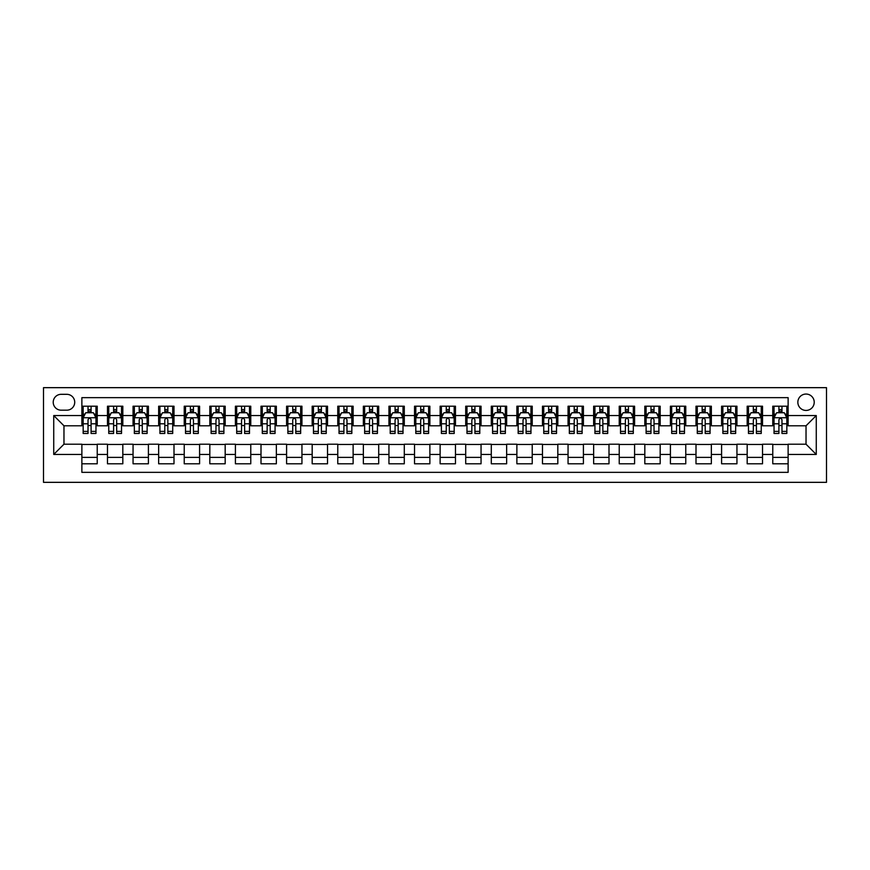 <?xml version="1.0" encoding="UTF-8"?>
<svg xmlns="http://www.w3.org/2000/svg" width="870" height="870" viewBox="0 0 870 870"><rect width="100%" height="100%" fill="white"/><g stroke="black" fill="none" stroke-linecap="round" stroke-linejoin="round"><path stroke-width="1.3" d="M806.033 394.056A8.189 8.189 0 0 0 797.844 402.244A8.189 8.189 0 0 0 806.033 410.433A8.189 8.189 0 0 0 814.222 402.244A8.189 8.189 0 0 0 806.033 394.056M43.5 482.339L826.5 482.339L826.5 387.661L43.5 387.661L43.5 482.339M788.122 406.214L772.767 406.214L772.767 415.555L762.533 415.555L762.533 425.789L772.767 425.789L772.767 415.555M762.533 415.555L762.533 406.214L747.178 406.214L747.178 415.555L736.944 415.555L736.944 425.789L747.178 425.789L747.178 415.555M736.944 415.555L736.944 406.214L721.589 406.214L721.589 415.555L711.355 415.555L711.355 425.789L721.589 425.789L721.589 415.555M711.355 415.555L711.355 406.214L696 406.214L696 415.555L685.767 415.555L685.767 425.789L696 425.789L696 415.555M685.767 415.555L685.767 406.214L670.411 406.214L670.411 415.555L660.178 415.555L660.178 425.789L670.411 425.789L670.411 415.555M660.178 415.555L660.178 406.214L644.822 406.214L644.822 415.555L634.589 415.555L634.589 425.789L644.822 425.789L644.822 415.555M634.589 415.555L634.589 406.214L619.233 406.214L619.233 415.555L609 415.555L609 425.789L619.233 425.789L619.233 415.555M609 415.555L609 406.214L593.644 406.214L593.644 415.555L583.411 415.555L583.411 425.789L593.644 425.789L593.644 415.555M583.411 415.555L583.411 406.214L568.056 406.214L568.056 415.555L557.822 415.555L557.822 425.789L568.056 425.789L568.056 415.555M557.822 415.555L557.822 406.214L542.467 406.214L542.467 415.555L532.233 415.555L532.233 425.789L542.467 425.789L542.467 415.555M532.233 415.555L532.233 406.214L516.878 406.214L516.878 415.555L506.644 415.555L506.644 425.789L516.878 425.789L516.878 415.555M506.644 415.555L506.644 406.214L491.289 406.214L491.289 415.555L481.056 415.555L481.056 425.789L491.289 425.789L491.289 415.555M481.056 415.555L481.056 406.214L465.711 406.214L465.711 415.555L455.467 415.555L455.467 425.789L465.711 425.789L465.711 415.555M455.467 415.555L455.467 406.214L440.122 406.214L440.122 415.555L429.878 415.555L429.878 425.789L440.122 425.789L440.122 415.555M429.878 415.555L429.878 406.214L414.533 406.214L414.533 415.555L404.289 415.555L404.289 425.789L414.533 425.789L414.533 415.555M404.289 415.555L404.289 406.214L388.944 406.214L388.944 415.555L378.711 415.555L378.711 425.789L388.944 425.789L388.944 415.555M378.711 415.555L378.711 406.214L363.355 406.214L363.355 415.555L353.122 415.555L353.122 425.789L363.355 425.789L363.355 415.555M353.122 415.555L353.122 406.214L337.767 406.214L337.767 415.555L327.533 415.555L327.533 425.789L337.767 425.789L337.767 415.555M327.533 415.555L327.533 406.214L312.178 406.214L312.178 415.555L301.944 415.555L301.944 425.789L312.178 425.789L312.178 415.555M301.944 415.555L301.944 406.214L286.589 406.214L286.589 415.555L276.356 415.555L276.356 425.789L286.589 425.789L286.589 415.555M276.356 415.555L276.356 406.214L261 406.214L261 415.555L250.767 415.555L250.767 425.789L261 425.789L261 415.555M250.767 415.555L250.767 406.214L235.411 406.214L235.411 415.555L225.178 415.555L225.178 425.789L235.411 425.789L235.411 415.555M225.178 415.555L225.178 406.214L209.822 406.214L209.822 415.555L199.589 415.555L199.589 425.789L209.822 425.789L209.822 415.555M199.589 415.555L199.589 406.214L184.233 406.214L184.233 415.555L174 415.555L174 425.789L184.233 425.789L184.233 415.555M174 415.555L174 406.214L158.644 406.214L158.644 415.555L148.411 415.555L148.411 425.789L158.644 425.789L158.644 415.555M148.411 415.555L148.411 406.214L133.056 406.214L133.056 415.555L122.822 415.555L122.822 425.789L133.056 425.789L133.056 415.555M122.822 415.555L122.822 406.214L107.467 406.214L107.467 425.789L97.233 425.789L97.233 406.214L81.878 406.214M81.878 463.786L97.233 463.786L97.233 444.211L107.467 444.211L107.467 463.786L122.822 463.786L122.822 444.211L133.056 444.211L133.056 454.444L122.822 454.444M133.056 454.444L133.056 463.786L148.411 463.786L148.411 444.211L158.644 444.211L158.644 454.444L148.411 454.444M158.644 454.444L158.644 463.786L174 463.786L174 444.211L184.233 444.211L184.233 454.444L174 454.444M184.233 454.444L184.233 463.786L199.589 463.786L199.589 444.211L209.822 444.211L209.822 454.444L199.589 454.444M209.822 454.444L209.822 463.786L225.178 463.786L225.178 444.211L235.411 444.211L235.411 454.444L225.178 454.444M235.411 454.444L235.411 463.786L250.767 463.786L250.767 444.211L261 444.211L261 454.444L250.767 454.444M261 454.444L261 463.786L276.356 463.786L276.356 444.211L286.589 444.211L286.589 454.444L276.356 454.444M286.589 454.444L286.589 463.786L301.944 463.786L301.944 444.211L312.178 444.211L312.178 454.444L301.944 454.444M312.178 454.444L312.178 463.786L327.533 463.786L327.533 444.211L337.767 444.211L337.767 454.444L327.533 454.444M337.767 454.444L337.767 463.786L353.122 463.786L353.122 444.211L363.355 444.211L363.355 454.444L353.122 454.444M363.355 454.444L363.355 463.786L378.711 463.786L378.711 444.211L388.944 444.211L388.944 454.444L378.711 454.444M388.944 454.444L388.944 463.786L404.289 463.786L404.289 444.211L414.533 444.211L414.533 454.444L404.289 454.444M414.533 454.444L414.533 463.786L429.878 463.786L429.878 444.211L440.122 444.211L440.122 454.444L429.878 454.444M440.122 454.444L440.122 463.786L455.467 463.786L455.467 444.211L465.711 444.211L465.711 454.444L455.467 454.444M465.711 454.444L465.711 463.786L481.056 463.786L481.056 444.211L491.289 444.211L491.289 454.444L481.056 454.444M491.289 454.444L491.289 463.786L506.644 463.786L506.644 444.211L516.878 444.211L516.878 454.444L506.644 454.444M516.878 454.444L516.878 463.786L532.233 463.786L532.233 444.211L542.467 444.211L542.467 454.444L532.233 454.444M542.467 454.444L542.467 463.786L557.822 463.786L557.822 444.211L568.056 444.211L568.056 454.444L557.822 454.444M568.056 454.444L568.056 463.786L583.411 463.786L583.411 444.211L593.644 444.211L593.644 454.444L583.411 454.444M593.644 454.444L593.644 463.786L609 463.786L609 444.211L619.233 444.211L619.233 454.444L609 454.444M619.233 454.444L619.233 463.786L634.589 463.786L634.589 444.211L644.822 444.211L644.822 454.444L634.589 454.444M644.822 454.444L644.822 463.786L660.178 463.786L660.178 444.211L670.411 444.211L670.411 454.444L660.178 454.444M670.411 454.444L670.411 463.786L685.767 463.786L685.767 444.211L696 444.211L696 454.444L685.767 454.444M696 454.444L696 463.786L711.355 463.786L711.355 444.211L721.589 444.211L721.589 454.444L711.355 454.444M721.589 454.444L721.589 463.786L736.944 463.786L736.944 444.211L747.178 444.211L747.178 454.444L736.944 454.444M747.178 454.444L747.178 463.786L762.533 463.786L762.533 444.211L772.767 444.211L772.767 454.444L762.533 454.444M61.161 410.183L66.783 410.183A7.928 7.928 0 0 0 74.722 402.244A7.928 7.928 0 0 0 66.783 394.317L61.161 394.317A7.928 7.928 0 0 0 53.222 402.244A7.928 7.928 0 0 0 61.161 410.183M788.122 415.555L788.122 397.644L81.878 397.644L81.878 425.789L63.967 425.789L63.967 444.211L81.878 444.211L81.878 472.356L788.122 472.356L788.122 444.211L806.033 444.211L806.033 425.789L788.122 425.789L788.122 415.555L816.267 415.555L816.267 454.444L788.122 454.444M81.878 454.444L53.733 454.444L53.733 415.555L81.878 415.555M772.767 454.444L772.767 463.786L788.122 463.786M81.878 412.608L83.161 412.608M88.022 412.608L91.089 412.608M95.961 412.608L97.233 412.608M81.878 425.528L83.161 425.528M88.022 425.528L91.089 425.528M95.961 425.528L97.233 425.528M81.878 444.472L97.233 444.472M81.878 457.392L97.233 457.392M107.467 425.528L108.75 425.528M113.611 425.528L116.678 425.528M121.539 425.528L122.822 425.528M107.467 412.608L108.75 412.608M113.611 412.608L116.678 412.608M121.539 412.608L122.822 412.608M107.467 444.472L122.822 444.472M107.467 457.392L122.822 457.392M133.056 444.472L148.411 444.472M133.056 457.392L148.411 457.392M133.056 412.608L134.339 412.608M139.2 412.608L142.267 412.608M147.128 412.608L148.411 412.608M133.056 425.528L134.339 425.528M139.2 425.528L142.267 425.528M147.128 425.528L148.411 425.528M158.644 444.472L174 444.472M158.644 457.392L174 457.392M158.644 412.608L159.928 412.608M164.789 412.608L167.856 412.608M172.717 412.608L174 412.608M158.644 425.528L159.928 425.528M164.789 425.528L167.856 425.528M172.717 425.528L174 425.528M184.233 444.472L199.589 444.472M184.233 457.392L199.589 457.392M184.233 412.608L185.517 412.608M190.378 412.608L193.444 412.608M198.306 412.608L199.589 412.608M184.233 425.528L185.517 425.528M190.378 425.528L193.444 425.528M198.306 425.528L199.589 425.528M209.822 444.472L225.178 444.472M209.822 457.392L225.178 457.392M209.822 412.608L211.105 412.608M215.967 412.608L219.033 412.608M223.894 412.608L225.178 412.608M209.822 425.528L211.105 425.528M215.967 425.528L219.033 425.528M223.894 425.528L225.178 425.528M235.411 444.472L250.767 444.472M235.411 457.392L250.767 457.392M235.411 412.608L236.694 412.608M241.555 412.608L244.622 412.608M249.483 412.608L250.767 412.608M235.411 425.528L236.694 425.528M241.555 425.528L244.622 425.528M249.483 425.528L250.767 425.528M261 444.472L276.356 444.472M261 457.392L276.356 457.392M261 412.608L262.283 412.608M267.144 412.608L270.211 412.608M275.072 412.608L276.356 412.608M261 425.528L262.283 425.528M267.144 425.528L270.211 425.528M275.072 425.528L276.356 425.528M286.589 444.472L301.944 444.472M286.589 457.392L301.944 457.392M286.589 412.608L287.872 412.608M292.733 412.608L295.8 412.608M300.661 412.608L301.944 412.608M286.589 425.528L287.872 425.528M292.733 425.528L295.8 425.528M300.661 425.528L301.944 425.528M312.178 444.472L327.533 444.472M312.178 457.392L327.533 457.392M312.178 412.608L313.461 412.608M318.322 412.608L321.389 412.608M326.25 412.608L327.533 412.608M312.178 425.528L313.461 425.528M318.322 425.528L321.389 425.528M326.25 425.528L327.533 425.528M337.767 444.472L353.122 444.472M337.767 457.392L353.122 457.392M337.767 412.608L339.039 412.608M343.911 412.608L346.978 412.608M351.839 412.608L353.122 412.608M337.767 425.528L339.039 425.528M343.911 425.528L346.978 425.528M351.839 425.528L353.122 425.528M363.355 444.472L378.711 444.472M363.355 457.392L378.711 457.392M363.355 412.608L364.628 412.608M369.489 412.608L372.567 412.608M377.428 412.608L378.711 412.608M363.355 425.528L364.628 425.528M369.489 425.528L372.567 425.528M377.428 425.528L378.711 425.528M388.944 444.472L404.289 444.472M388.944 457.392L404.289 457.392M388.944 412.608L390.217 412.608M395.078 412.608L398.155 412.608M403.017 412.608L404.289 412.608M388.944 425.528L390.217 425.528M395.078 425.528L398.155 425.528M403.017 425.528L404.289 425.528M414.533 444.472L429.878 444.472M414.533 457.392L429.878 457.392M414.533 412.608L415.806 412.608M420.667 412.608L423.744 412.608M428.605 412.608L429.878 412.608M414.533 425.528L415.806 425.528M420.667 425.528L423.744 425.528M428.605 425.528L429.878 425.528M440.122 444.472L455.467 444.472M440.122 457.392L455.467 457.392M440.122 412.608L441.394 412.608M446.256 412.608L449.333 412.608M454.194 412.608L455.467 412.608M440.122 425.528L441.394 425.528M446.256 425.528L449.333 425.528M454.194 425.528L455.467 425.528M465.711 444.472L481.056 444.472M465.711 457.392L481.056 457.392M465.711 412.608L466.983 412.608M471.844 412.608L474.922 412.608M479.783 412.608L481.056 412.608M465.711 425.528L466.983 425.528M471.844 425.528L474.922 425.528M479.783 425.528L481.056 425.528M491.289 444.472L506.644 444.472M491.289 457.392L506.644 457.392M491.289 412.608L492.572 412.608M497.433 412.608L500.511 412.608M505.372 412.608L506.644 412.608M491.289 425.528L492.572 425.528M497.433 425.528L500.511 425.528M505.372 425.528L506.644 425.528M516.878 444.472L532.233 444.472M516.878 457.392L532.233 457.392M516.878 412.608L518.161 412.608M523.022 412.608L526.089 412.608M530.961 412.608L532.233 412.608M516.878 425.528L518.161 425.528M523.022 425.528L526.089 425.528M530.961 425.528L532.233 425.528M542.467 444.472L557.822 444.472M542.467 457.392L557.822 457.392M542.467 412.608L543.75 412.608M548.611 412.608L551.678 412.608M556.539 412.608L557.822 412.608M542.467 425.528L543.75 425.528M548.611 425.528L551.678 425.528M556.539 425.528L557.822 425.528M568.056 444.472L583.411 444.472M568.056 457.392L583.411 457.392M568.056 412.608L569.339 412.608M574.2 412.608L577.267 412.608M582.128 412.608L583.411 412.608M568.056 425.528L569.339 425.528M574.2 425.528L577.267 425.528M582.128 425.528L583.411 425.528M593.644 444.472L609 444.472M593.644 457.392L609 457.392M593.644 412.608L594.928 412.608M599.789 412.608L602.856 412.608M607.717 412.608L609 412.608M593.644 425.528L594.928 425.528M599.789 425.528L602.856 425.528M607.717 425.528L609 425.528M619.233 444.472L634.589 444.472M619.233 457.392L634.589 457.392M619.233 412.608L620.517 412.608M625.378 412.608L628.444 412.608M633.306 412.608L634.589 412.608M619.233 425.528L620.517 425.528M625.378 425.528L628.444 425.528M633.306 425.528L634.589 425.528M644.822 444.472L660.178 444.472M644.822 457.392L660.178 457.392M644.822 412.608L646.106 412.608M650.967 412.608L654.033 412.608M658.894 412.608L660.178 412.608M644.822 425.528L646.106 425.528M650.967 425.528L654.033 425.528M658.894 425.528L660.178 425.528M670.411 444.472L685.767 444.472M670.411 457.392L685.767 457.392M670.411 412.608L671.694 412.608M676.555 412.608L679.622 412.608M684.483 412.608L685.767 412.608M670.411 425.528L671.694 425.528M676.555 425.528L679.622 425.528M684.483 425.528L685.767 425.528M696 444.472L711.355 444.472M696 457.392L711.355 457.392M696 412.608L697.283 412.608M702.144 412.608L705.211 412.608M710.072 412.608L711.355 412.608M696 425.528L697.283 425.528M702.144 425.528L705.211 425.528M710.072 425.528L711.355 425.528M721.589 444.472L736.944 444.472M721.589 457.392L736.944 457.392M721.589 412.608L722.872 412.608M727.733 412.608L730.8 412.608M735.661 412.608L736.944 412.608M721.589 425.528L722.872 425.528M727.733 425.528L730.8 425.528M735.661 425.528L736.944 425.528M747.178 444.472L762.533 444.472M747.178 457.392L762.533 457.392M747.178 412.608L748.461 412.608M753.322 412.608L756.389 412.608M761.25 412.608L762.533 412.608M747.178 425.528L748.461 425.528M753.322 425.528L756.389 425.528M761.25 425.528L762.533 425.528M772.767 444.472L788.122 444.472M772.767 457.392L788.122 457.392M772.767 412.608L774.039 412.608M778.911 412.608L781.978 412.608M786.839 412.608L788.122 412.608M772.767 425.528L774.039 425.528M778.911 425.528L781.978 425.528M786.839 425.528L788.122 425.528M63.967 425.789L53.733 415.555M63.967 444.211L53.733 454.444M816.267 415.555L806.033 425.789M816.267 454.444L806.033 444.211M91.089 409.542L88.022 409.542M95.961 431.379L91.089 431.379L91.089 433.467L95.961 433.467L95.961 417.861L93.394 412.739L85.717 412.739L83.161 417.861L83.161 433.467L88.022 433.467L88.022 431.379L83.161 431.379M83.161 417.861L83.161 406.214M95.961 417.861L95.961 406.214M88.022 412.739L88.022 406.214M91.089 406.214L91.089 412.739M91.089 431.379L91.089 419.775C90.067 417.807 89.044 417.807 88.022 419.775L88.022 431.379M116.678 409.542L113.611 409.542M121.539 431.379L116.678 431.379L116.678 433.467L121.539 433.467L121.539 417.861L118.983 412.739L111.306 412.739L108.75 417.861L108.75 433.467L113.611 433.467L113.611 431.379L108.75 431.379M108.75 417.861L108.75 406.214M121.539 417.861L121.539 406.214M113.611 412.739L113.611 406.214M116.678 406.214L116.678 412.739M116.678 431.379L116.678 419.775C115.656 417.807 114.633 417.807 113.611 419.775L113.611 431.379M142.267 409.542L139.2 409.542M147.128 431.379L142.267 431.379L142.267 433.467L147.128 433.467L147.128 417.861L144.572 412.739L136.894 412.739L134.339 417.861L134.339 433.467L139.2 433.467L139.2 431.379L134.339 431.379M134.339 417.861L134.339 406.214M147.128 417.861L147.128 406.214M139.2 412.739L139.2 406.214M142.267 406.214L142.267 412.739M142.267 431.379L142.267 419.775C141.244 417.807 140.222 417.807 139.2 419.775L139.2 431.379M167.856 409.542L164.789 409.542M172.717 431.379L167.856 431.379L167.856 433.467L172.717 433.467L172.717 417.861L170.161 412.739L162.483 412.739L159.928 417.861L159.928 433.467L164.789 433.467L164.789 431.379L159.928 431.379M159.928 417.861L159.928 406.214M172.717 417.861L172.717 406.214M164.789 412.739L164.789 406.214M167.856 406.214L167.856 412.739M167.856 431.379L167.856 419.775C166.833 417.807 165.811 417.807 164.789 419.775L164.789 431.379M193.444 409.542L190.378 409.542M198.306 431.379L193.444 431.379L193.444 433.467L198.306 433.467L198.306 417.861L195.75 412.739L188.072 412.739L185.517 417.861L185.517 433.467L190.378 433.467L190.378 431.379L185.517 431.379M185.517 417.861L185.517 406.214M198.306 417.861L198.306 406.214M190.378 412.739L190.378 406.214M193.444 406.214L193.444 412.739M193.444 431.379L193.444 419.775C192.422 417.807 191.4 417.807 190.378 419.775L190.378 431.379M219.033 409.542L215.967 409.542M223.894 431.379L219.033 431.379L219.033 433.467L223.894 433.467L223.894 417.861L221.339 412.739L213.661 412.739L211.105 417.861L211.105 433.467L215.967 433.467L215.967 431.379L211.105 431.379M211.105 417.861L211.105 406.214M223.894 417.861L223.894 406.214M215.967 412.739L215.967 406.214M219.033 406.214L219.033 412.739M219.033 431.379L219.033 419.775C218.011 417.807 216.989 417.807 215.967 419.775L215.967 431.379M244.622 409.542L241.555 409.542M249.483 431.379L244.622 431.379L244.622 433.467L249.483 433.467L249.483 417.861L246.928 412.739L239.25 412.739L236.694 417.861L236.694 433.467L241.555 433.467L241.555 431.379L236.694 431.379M236.694 417.861L236.694 406.214M249.483 417.861L249.483 406.214M241.555 412.739L241.555 406.214M244.622 406.214L244.622 412.739M244.622 431.379L244.622 419.775C243.6 417.807 242.578 417.807 241.555 419.775L241.555 431.379M270.211 409.542L267.144 409.542M275.072 431.379L270.211 431.379L270.211 433.467L275.072 433.467L275.072 417.861L272.517 412.739L264.839 412.739L262.283 417.861L262.283 433.467L267.144 433.467L267.144 431.379L262.283 431.379M262.283 417.861L262.283 406.214M275.072 417.861L275.072 406.214M267.144 412.739L267.144 406.214M270.211 406.214L270.211 412.739M270.211 431.379L270.211 419.775C269.189 417.807 268.167 417.807 267.144 419.775L267.144 431.379M295.8 409.542L292.733 409.542M300.661 431.379L295.8 431.379L295.8 433.467L300.661 433.467L300.661 417.861L298.106 412.739L290.428 412.739L287.872 417.861L287.872 433.467L292.733 433.467L292.733 431.379L287.872 431.379M287.872 417.861L287.872 406.214M300.661 417.861L300.661 406.214M292.733 412.739L292.733 406.214M295.8 406.214L295.8 412.739M295.8 431.379L295.8 419.775C294.778 417.807 293.755 417.807 292.733 419.775L292.733 431.379M321.389 409.542L318.322 409.542M326.25 431.379L321.389 431.379L321.389 433.467L326.25 433.467L326.25 417.861L323.694 412.739L316.017 412.739L313.461 417.861L313.461 433.467L318.322 433.467L318.322 431.379L313.461 431.379M313.461 417.861L313.461 406.214M326.25 417.861L326.25 406.214M318.322 412.739L318.322 406.214M321.389 406.214L321.389 412.739M321.389 431.379L321.389 419.775C320.367 417.807 319.344 417.807 318.322 419.775L318.322 431.379M346.978 409.542L343.911 409.542M351.839 431.379L346.978 431.379L346.978 433.467L351.839 433.467L351.839 417.861L349.283 412.739L341.605 412.739L339.039 417.861L339.039 433.467L343.911 433.467L343.911 431.379L339.039 431.379M339.039 417.861L339.039 406.214M351.839 417.861L351.839 406.214M343.911 412.739L343.911 406.214M346.978 406.214L346.978 412.739M346.978 431.379L346.978 419.775C345.955 417.807 344.933 417.807 343.911 419.775L343.911 431.379M372.567 409.542L369.489 409.542M377.428 431.379L372.567 431.379L372.567 433.467L377.428 433.467L377.428 417.861L374.872 412.739L367.194 412.739L364.628 417.861L364.628 433.467L369.489 433.467L369.489 431.379L364.628 431.379M364.628 417.861L364.628 406.214M377.428 417.861L377.428 406.214M369.489 412.739L369.489 406.214M372.567 406.214L372.567 412.739M372.567 431.379L372.567 419.775C371.544 417.807 370.522 417.807 369.489 419.775L369.489 431.379M398.155 409.542L395.078 409.542M403.017 431.379L398.155 431.379L398.155 433.467L403.017 433.467L403.017 417.861L400.461 412.739L392.783 412.739L390.217 417.861L390.217 433.467L395.078 433.467L395.078 431.379L390.217 431.379M390.217 417.861L390.217 406.214M403.017 417.861L403.017 406.214M395.078 412.739L395.078 406.214M398.155 406.214L398.155 412.739M398.155 431.379L398.155 419.775C397.133 417.807 396.111 417.807 395.078 419.775L395.078 431.379M423.744 409.542L420.667 409.542M428.605 431.379L423.744 431.379L423.744 433.467L428.605 433.467L428.605 417.861L426.039 412.739L418.372 412.739L415.806 417.861L415.806 433.467L420.667 433.467L420.667 431.379L415.806 431.379M415.806 417.861L415.806 406.214M428.605 417.861L428.605 406.214M420.667 412.739L420.667 406.214M423.744 406.214L423.744 412.739M423.744 431.379L423.744 419.775C422.722 417.807 421.7 417.807 420.667 419.775L420.667 431.379M449.333 409.542L446.256 409.542M454.194 431.379L449.333 431.379L449.333 433.467L454.194 433.467L454.194 417.861L451.628 412.739L443.961 412.739L441.394 417.861L441.394 433.467L446.256 433.467L446.256 431.379L441.394 431.379M441.394 417.861L441.394 406.214M454.194 417.861L454.194 406.214M446.256 412.739L446.256 406.214M449.333 406.214L449.333 412.739M449.333 431.379L449.333 419.775C448.311 417.807 447.289 417.807 446.256 419.775L446.256 431.379M474.922 409.542L471.844 409.542M479.783 431.379L474.922 431.379L474.922 433.467L479.783 433.467L479.783 417.861L477.217 412.739L469.539 412.739L466.983 417.861L466.983 433.467L471.844 433.467L471.844 431.379L466.983 431.379M466.983 417.861L466.983 406.214M479.783 417.861L479.783 406.214M471.844 412.739L471.844 406.214M474.922 406.214L474.922 412.739M474.922 431.379L474.922 419.775C473.9 417.807 472.867 417.807 471.844 419.775L471.844 431.379M500.511 409.542L497.433 409.542M505.372 431.379L500.511 431.379L500.511 433.467L505.372 433.467L505.372 417.861L502.806 412.739L495.128 412.739L492.572 417.861L492.572 433.467L497.433 433.467L497.433 431.379L492.572 431.379M492.572 417.861L492.572 406.214M505.372 417.861L505.372 406.214M497.433 412.739L497.433 406.214M500.511 406.214L500.511 412.739M500.511 431.379L500.511 419.775C499.489 417.807 498.456 417.807 497.433 419.775L497.433 431.379M526.089 409.542L523.022 409.542M530.961 431.379L526.089 431.379L526.089 433.467L530.961 433.467L530.961 417.861L528.394 412.739L520.717 412.739L518.161 417.861L518.161 433.467L523.022 433.467L523.022 431.379L518.161 431.379M518.161 417.861L518.161 406.214M530.961 417.861L530.961 406.214M523.022 412.739L523.022 406.214M526.089 406.214L526.089 412.739M526.089 431.379L526.089 419.775C525.067 417.807 524.044 417.807 523.022 419.775L523.022 431.379M551.678 409.542L548.611 409.542M556.539 431.379L551.678 431.379L551.678 433.467L556.539 433.467L556.539 417.861L553.983 412.739L546.306 412.739L543.75 417.861L543.75 433.467L548.611 433.467L548.611 431.379L543.75 431.379M543.75 417.861L543.75 406.214M556.539 417.861L556.539 406.214M548.611 412.739L548.611 406.214M551.678 406.214L551.678 412.739M551.678 431.379L551.678 419.775C550.656 417.807 549.633 417.807 548.611 419.775L548.611 431.379M577.267 409.542L574.2 409.542M582.128 431.379L577.267 431.379L577.267 433.467L582.128 433.467L582.128 417.861L579.572 412.739L571.894 412.739L569.339 417.861L569.339 433.467L574.2 433.467L574.2 431.379L569.339 431.379M569.339 417.861L569.339 406.214M582.128 417.861L582.128 406.214M574.2 412.739L574.2 406.214M577.267 406.214L577.267 412.739M577.267 431.379L577.267 419.775C576.244 417.807 575.222 417.807 574.2 419.775L574.2 431.379M602.856 409.542L599.789 409.542M607.717 431.379L602.856 431.379L602.856 433.467L607.717 433.467L607.717 417.861L605.161 412.739L597.483 412.739L594.928 417.861L594.928 433.467L599.789 433.467L599.789 431.379L594.928 431.379M594.928 417.861L594.928 406.214M607.717 417.861L607.717 406.214M599.789 412.739L599.789 406.214M602.856 406.214L602.856 412.739M602.856 431.379L602.856 419.775C601.833 417.807 600.811 417.807 599.789 419.775L599.789 431.379M628.444 409.542L625.378 409.542M633.306 431.379L628.444 431.379L628.444 433.467L633.306 433.467L633.306 417.861L630.75 412.739L623.072 412.739L620.517 417.861L620.517 433.467L625.378 433.467L625.378 431.379L620.517 431.379M620.517 417.861L620.517 406.214M633.306 417.861L633.306 406.214M625.378 412.739L625.378 406.214M628.444 406.214L628.444 412.739M628.444 431.379L628.444 419.775C627.422 417.807 626.4 417.807 625.378 419.775L625.378 431.379M654.033 409.542L650.967 409.542M658.894 431.379L654.033 431.379L654.033 433.467L658.894 433.467L658.894 417.861L656.339 412.739L648.661 412.739L646.106 417.861L646.106 433.467L650.967 433.467L650.967 431.379L646.106 431.379M646.106 417.861L646.106 406.214M658.894 417.861L658.894 406.214M650.967 412.739L650.967 406.214M654.033 406.214L654.033 412.739M654.033 431.379L654.033 419.775C653.011 417.807 651.989 417.807 650.967 419.775L650.967 431.379M679.622 409.542L676.555 409.542M684.483 431.379L679.622 431.379L679.622 433.467L684.483 433.467L684.483 417.861L681.928 412.739L674.25 412.739L671.694 417.861L671.694 433.467L676.555 433.467L676.555 431.379L671.694 431.379M671.694 417.861L671.694 406.214M684.483 417.861L684.483 406.214M676.555 412.739L676.555 406.214M679.622 406.214L679.622 412.739M679.622 431.379L679.622 419.775C678.6 417.807 677.578 417.807 676.555 419.775L676.555 431.379M705.211 409.542L702.144 409.542M710.072 431.379L705.211 431.379L705.211 433.467L710.072 433.467L710.072 417.861L707.517 412.739L699.839 412.739L697.283 417.861L697.283 433.467L702.144 433.467L702.144 431.379L697.283 431.379M697.283 417.861L697.283 406.214M710.072 417.861L710.072 406.214M702.144 412.739L702.144 406.214M705.211 406.214L705.211 412.739M705.211 431.379L705.211 419.775C704.189 417.807 703.167 417.807 702.144 419.775L702.144 431.379M730.8 409.542L727.733 409.542M735.661 431.379L730.8 431.379L730.8 433.467L735.661 433.467L735.661 417.861L733.105 412.739L725.428 412.739L722.872 417.861L722.872 433.467L727.733 433.467L727.733 431.379L722.872 431.379M722.872 417.861L722.872 406.214M735.661 417.861L735.661 406.214M727.733 412.739L727.733 406.214M730.8 406.214L730.8 412.739M730.8 431.379L730.8 419.775C729.778 417.807 728.755 417.807 727.733 419.775L727.733 431.379M756.389 409.542L753.322 409.542M761.25 431.379L756.389 431.379L756.389 433.467L761.25 433.467L761.25 417.861L758.694 412.739L751.017 412.739L748.461 417.861L748.461 433.467L753.322 433.467L753.322 431.379L748.461 431.379M748.461 417.861L748.461 406.214M761.25 417.861L761.25 406.214M753.322 412.739L753.322 406.214M756.389 406.214L756.389 412.739M756.389 431.379L756.389 419.775C755.367 417.807 754.344 417.807 753.322 419.775L753.322 431.379M781.978 409.542L778.911 409.542M786.839 431.379L781.978 431.379L781.978 433.467L786.839 433.467L786.839 417.861L784.283 412.739L776.605 412.739L774.039 417.861L774.039 433.467L778.911 433.467L778.911 431.379L774.039 431.379M774.039 417.861L774.039 406.214M786.839 417.861L786.839 406.214M778.911 412.739L778.911 406.214M781.978 406.214L781.978 412.739M781.978 431.379L781.978 419.775C780.955 417.807 779.933 417.807 778.911 419.775L778.911 431.379M107.467 454.444L97.233 454.444M107.467 415.555L97.233 415.555M95.896 417.73L83.226 417.73M83.161 414.142L85.021 414.142M94.101 414.142L95.961 414.142M88.022 423.788L83.161 423.788M95.961 423.788L91.089 423.788M91.089 411.173L88.022 411.173M121.485 417.73L108.815 417.73M108.75 414.142L110.61 414.142M119.69 414.142L121.539 414.142M113.611 423.788L108.75 423.788M121.539 423.788L116.678 423.788M116.678 411.173L113.611 411.173M147.073 417.73L134.404 417.73M134.339 414.142L136.188 414.142M145.279 414.142L147.128 414.142M139.2 423.788L134.339 423.788M147.128 423.788L142.267 423.788M142.267 411.173L139.2 411.173M172.651 417.73L159.993 417.73M159.928 414.142L161.776 414.142M170.868 414.142L172.717 414.142M164.789 423.788L159.928 423.788M172.717 423.788L167.856 423.788M167.856 411.173L164.789 411.173M198.24 417.73L185.582 417.73M185.517 414.142L187.365 414.142M196.457 414.142L198.306 414.142M190.378 423.788L185.517 423.788M198.306 423.788L193.444 423.788M193.444 411.173L190.378 411.173M223.829 417.73L211.171 417.73M211.105 414.142L212.954 414.142M222.046 414.142L223.894 414.142M215.967 423.788L211.105 423.788M223.894 423.788L219.033 423.788M219.033 411.173L215.967 411.173M249.418 417.73L236.76 417.73M236.694 414.142L238.543 414.142M247.635 414.142L249.483 414.142M241.555 423.788L236.694 423.788M249.483 423.788L244.622 423.788M244.622 411.173L241.555 411.173M275.007 417.73L262.349 417.73M262.283 414.142L264.132 414.142M273.224 414.142L275.072 414.142M267.144 423.788L262.283 423.788M275.072 423.788L270.211 423.788M270.211 411.173L267.144 411.173M300.596 417.73L287.926 417.73M287.872 414.142L289.721 414.142M298.812 414.142L300.661 414.142M292.733 423.788L287.872 423.788M300.661 423.788L295.8 423.788M295.8 411.173L292.733 411.173M326.185 417.73L313.515 417.73M313.461 414.142L315.31 414.142M324.39 414.142L326.25 414.142M318.322 423.788L313.461 423.788M326.25 423.788L321.389 423.788M321.389 411.173L318.322 411.173M351.774 417.73L339.104 417.73M339.039 414.142L340.899 414.142M349.979 414.142L351.839 414.142M343.911 423.788L339.039 423.788M351.839 423.788L346.978 423.788M346.978 411.173L343.911 411.173M377.362 417.73L364.693 417.73M364.628 414.142L366.487 414.142M375.568 414.142L377.428 414.142M369.489 423.788L364.628 423.788M377.428 423.788L372.567 423.788M372.567 411.173L369.489 411.173M402.951 417.73L390.282 417.73M390.217 414.142L392.076 414.142M401.157 414.142L403.017 414.142M395.078 423.788L390.217 423.788M403.017 423.788L398.155 423.788M398.155 411.173L395.078 411.173M428.54 417.73L415.871 417.73M415.806 414.142L417.665 414.142M426.746 414.142L428.605 414.142M420.667 423.788L415.806 423.788M428.605 423.788L423.744 423.788M423.744 411.173L420.667 411.173M454.129 417.73L441.46 417.73M441.394 414.142L443.254 414.142M452.335 414.142L454.194 414.142M446.256 423.788L441.394 423.788M454.194 423.788L449.333 423.788M449.333 411.173L446.256 411.173M479.718 417.73L467.049 417.73M466.983 414.142L468.843 414.142M477.924 414.142L479.783 414.142M471.844 423.788L466.983 423.788M479.783 423.788L474.922 423.788M474.922 411.173L471.844 411.173M505.307 417.73L492.637 417.73M492.572 414.142L494.432 414.142M503.512 414.142L505.372 414.142M497.433 423.788L492.572 423.788M505.372 423.788L500.511 423.788M500.511 411.173L497.433 411.173M530.896 417.73L518.226 417.73M518.161 414.142L520.021 414.142M529.101 414.142L530.961 414.142M523.022 423.788L518.161 423.788M530.961 423.788L526.089 423.788M526.089 411.173L523.022 411.173M556.485 417.73L543.815 417.73M543.75 414.142L545.61 414.142M554.69 414.142L556.539 414.142M548.611 423.788L543.75 423.788M556.539 423.788L551.678 423.788M551.678 411.173L548.611 411.173M582.073 417.73L569.404 417.73M569.339 414.142L571.188 414.142M580.279 414.142L582.128 414.142M574.2 423.788L569.339 423.788M582.128 423.788L577.267 423.788M577.267 411.173L574.2 411.173M607.651 417.73L594.993 417.73M594.928 414.142L596.776 414.142M605.868 414.142L607.717 414.142M599.789 423.788L594.928 423.788M607.717 423.788L602.856 423.788M602.856 411.173L599.789 411.173M633.24 417.73L620.582 417.73M620.517 414.142L622.365 414.142M631.457 414.142L633.306 414.142M625.378 423.788L620.517 423.788M633.306 423.788L628.444 423.788M628.444 411.173L625.378 411.173M658.829 417.73L646.171 417.73M646.106 414.142L647.954 414.142M657.046 414.142L658.894 414.142M650.967 423.788L646.106 423.788M658.894 423.788L654.033 423.788M654.033 411.173L650.967 411.173M684.418 417.73L671.76 417.73M671.694 414.142L673.543 414.142M682.635 414.142L684.483 414.142M676.555 423.788L671.694 423.788M684.483 423.788L679.622 423.788M679.622 411.173L676.555 411.173M710.007 417.73L697.348 417.73M697.283 414.142L699.132 414.142M708.223 414.142L710.072 414.142M702.144 423.788L697.283 423.788M710.072 423.788L705.211 423.788M705.211 411.173L702.144 411.173M735.596 417.73L722.926 417.73M722.872 414.142L724.721 414.142M733.812 414.142L735.661 414.142M727.733 423.788L722.872 423.788M735.661 423.788L730.8 423.788M730.8 411.173L727.733 411.173M761.185 417.73L748.515 417.73M748.461 414.142L750.31 414.142M759.39 414.142L761.25 414.142M753.322 423.788L748.461 423.788M761.25 423.788L756.389 423.788M756.389 411.173L753.322 411.173M786.774 417.73L774.104 417.73M774.039 414.142L775.899 414.142M784.979 414.142L786.839 414.142M778.911 423.788L774.039 423.788M786.839 423.788L781.978 423.788M781.978 411.173L778.911 411.173"/></g></svg>
